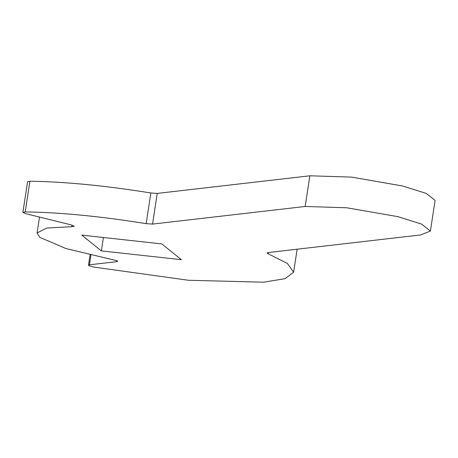 <?xml version="1.0" encoding="UTF-8"?>
<svg xmlns="http://www.w3.org/2000/svg" width="458" height="458" viewBox="0 0 458 458"><rect width="100%" height="100%" fill="white"/><g stroke="black" fill="none" stroke-linecap="round" stroke-linejoin="round"><path stroke-width="0.69" d="M267.999 252.564L420.621 234.948L430.405 231.038L421.515 224.071L397.939 216.663L346.855 207.777L305.165 206.472L152.543 224.088L146.165 223.653C100.548 216.313 60.238 212.398 25.219 211.899L22.923 212.466L26.146 213.783L70.984 224.844L74.213 226.178L71.751 226.721L46.922 228.021L37.075 232.945L39.754 237.313L65.883 248.528L117.088 260.739L117.643 261.278L116.664 261.673L89.447 264.816L88.468 265.205L88.984 265.726L93.638 267.054L188.358 280.262L263.619 282.202L285.025 278.682L293.624 272.201L287.384 263.464L268.085 253.726L267.02 252.953L267.999 252.564M81.793 235.12L101.361 250.898L181.391 259.692L161.823 243.919L81.793 235.12M430.405 231.038L435.1 200.369L426.209 193.396L402.634 185.994L351.549 177.109L309.86 175.798L157.237 193.413L152.543 224.088M157.237 193.413L150.854 192.978C105.243 185.645 64.927 181.723 29.913 181.225L27.595 181.671L22.9 212.346M103.411 237.496L101.361 250.898M268.262 252.535L268.085 253.726M90.942 255.054L89.447 264.816M116.83 260.613L116.664 261.673M71.998 225.113L71.751 226.721M29.913 181.225L25.219 211.899M150.854 192.978L146.165 223.653M309.86 175.798L305.165 206.472M293.624 272.201L297.139 249.204M88.468 265.205L90.054 254.854M37.075 232.945L39.502 217.075"/></g></svg>
